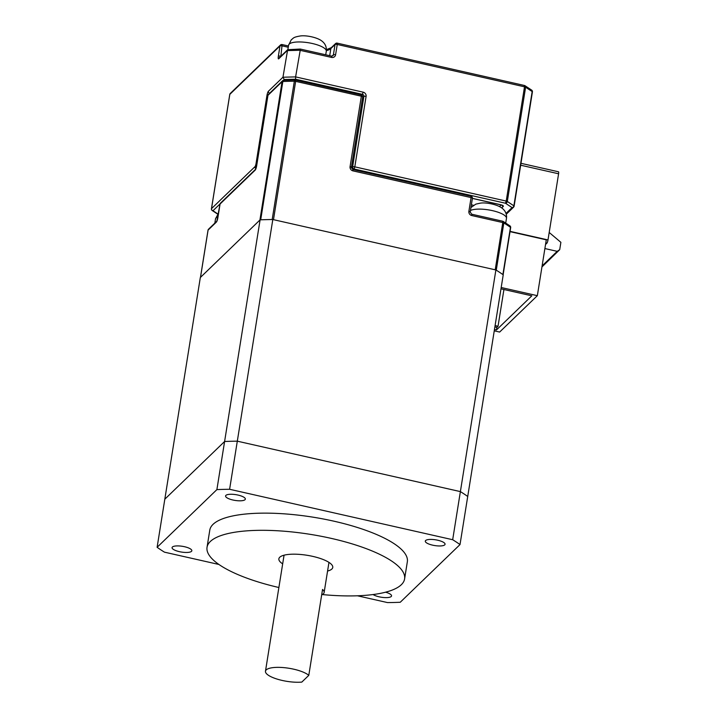 <?xml version="1.0" encoding="UTF-8"?>
<svg xmlns="http://www.w3.org/2000/svg" width="718" height="718" viewBox="0 0 718 718"><rect width="100%" height="100%" fill="white"/><g stroke="black" fill="none" stroke-linecap="round" stroke-linejoin="round"><path stroke-width="1.08" d="M238.026 495.07A10.007 2.908 9.1 0 1 245.341 499.118A10.007 2.908 9.1 0 1 232.91 500.006A10.007 2.908 9.1 0 1 225.587 495.959A10.007 2.908 9.1 0 1 238.026 495.07M385.557 592.197A10.007 2.908 9.1 0 1 391.543 595.922A10.007 2.908 9.1 0 1 379.104 596.811A10.007 2.908 9.1 0 1 373.082 594.549M278.88 587.512A100.035 29.106 9.1 0 1 207.035 547.295L209.791 530.117A100.035 29.106 9.1 0 1 334.157 521.241A100.035 29.106 9.1 0 1 407.339 561.763L404.593 578.941A100.035 29.106 9.1 0 1 322.31 594.567M207.035 547.295A100.035 29.106 9.1 0 1 331.411 538.419A100.035 29.106 9.1 0 1 404.593 578.941M184.508 546.712A10.007 2.908 9.1 0 1 191.832 550.769A10.007 2.908 9.1 0 1 179.392 551.657A10.007 2.908 9.1 0 1 172.078 547.601A10.007 2.908 9.1 0 1 184.508 546.712M437.738 540.223A10.007 2.908 9.1 0 1 445.061 544.271A10.007 2.908 9.1 0 1 432.622 545.159A10.007 2.908 9.1 0 1 425.298 541.112A10.007 2.908 9.1 0 1 437.738 540.223M282.668 563.854A27.284 7.943 9.1 0 1 278.871 558.801A27.284 7.943 9.1 0 1 312.797 556.387A27.284 7.943 9.1 0 1 332.757 567.435A27.284 7.943 9.1 0 1 327.57 571.052M218.936 564.474L164.458 552.16A172.787 50.278 9.1 0 1 157.116 547.295L164.817 499.19L224.599 441.498L216.89 489.613A172.787 50.278 9.1 0 1 229.607 489.281L237.308 441.175L460.382 491.606L452.681 539.721A172.787 50.278 9.1 0 1 460.014 544.576L503.228 274.814A172.787 50.278 9.1 0 0 495.887 269.959L460.382 491.606A172.787 50.278 9.1 0 1 467.723 496.47A172.787 50.278 9.1 0 0 460.382 491.606L237.308 441.175L272.813 219.52A172.787 50.278 -170.9 0 0 260.096 219.843L224.599 441.498A172.787 50.278 9.1 0 1 237.308 441.175A172.787 50.278 9.1 0 0 224.599 441.498L164.817 499.19L200.322 277.534L260.096 219.843M357.438 595.787L387.532 602.59A172.787 50.278 9.1 0 0 400.24 602.267L460.014 544.576M452.681 539.721L229.607 489.281M216.89 489.613L157.116 547.295M520.676 165.212L558.595 173.783A2.728 0.556 -77.3 0 0 558.496 171.79L520.972 163.309M558.595 173.783L547.996 239.938A2.728 0.556 -77.3 0 1 546.883 243.187L545.536 244.488M542.108 265.893L557.195 251.336L544.89 248.554M557.195 251.336L559.708 249.676L560.884 242.334L549.189 232.47M559.708 249.676L541.937 266.943M361.701 95.036L362.428 94.336L295.592 79.231L284.22 79.518L282.955 77.221L287.658 49.704L300.321 49.057L331.51 56.103L331.572 57.431A3.635 3.402 46 0 0 335.593 54.783L337.245 44.471L524.517 86.815L506.217 201.076L354.809 166.845L366.09 96.392A3.635 3.402 46 0 0 363.164 92.173L295.61 76.898L300.411 49.156M506.002 213.417L512.042 207.592A1.822 1.463 -56.5 0 0 513.873 205.833L532.173 91.563A1.822 1.463 -56.5 0 0 531.625 90.091A1.822 1.822 0 0 1 532.415 91.895A1.822 0.53 -170.9 0 0 532.173 91.563L525.612 87.219A1.822 1.463 -56.5 0 0 524.526 85.55M506.253 214.242L513.576 207.179A1.822 1.696 46 0 1 512.042 207.592L505.481 203.239A1.822 1.463 -56.5 0 0 507.312 201.48L513.873 205.833A1.822 0.53 -170.9 0 1 514.115 206.156A1.822 0.53 -170.9 0 1 514.052 206.263A1.822 1.696 46 0 1 513.576 207.179A1.822 1.822 0 0 0 514.115 206.156L532.415 91.895A1.822 0.53 -170.9 0 1 532.352 92.003M211.729 209.8A1.822 1.463 -56.5 0 0 212.977 210.742L217.787 213.928M295.592 79.231L295.61 76.898L282.955 77.221L268.406 91.258A3.635 0.745 -77.3 0 0 266.925 95.593A1.822 0.53 9.1 0 1 267.904 95.386M510.615 227.741A1.822 0.53 9.1 0 0 510.669 227.633A1.822 0.53 9.1 0 0 510.471 227.328A172.787 50.278 -170.9 0 0 503.83 222.939L496.264 270.192A172.787 50.278 9.1 0 1 502.896 274.581L510.471 227.328A1.822 1.499 -54.6 0 0 509.933 225.865L503.264 221.458A1.822 1.427 -58.3 0 0 502.78 221.288M468.881 211.325L471.08 197.585L352.987 170.884A3.635 3.402 -134 0 1 350.07 166.657L361.351 96.212L295.645 81.358L273.486 219.672L495.205 269.806L502.78 222.553L471.807 215.553L471.735 214.224L470.209 212.061A1.822 0.53 -170.9 0 0 468.881 211.325A3.635 3.402 46 0 0 471.807 215.553M260.697 219.825A172.787 50.278 9.1 0 1 272.185 219.528L294.344 81.206A172.787 50.278 -170.9 0 0 282.847 81.502L260.697 219.825M200.501 277.354L259.916 220.022L282.075 81.708L267.958 95.323L256.667 165.777A3.635 0.745 -77.3 0 1 255.186 170.112L220.058 204.02L217.859 217.76A3.635 0.745 -77.3 0 1 216.369 222.095L208.076 230.11L200.501 277.354A1.822 0.53 -170.9 0 0 200.448 277.462M506.594 216.674L506.531 215.741M502.717 221.225L502.78 222.553A1.822 0.53 -170.9 0 1 503.83 222.939A1.822 1.427 -58.3 0 0 503.264 221.458A1.822 1.822 0 0 0 502.717 221.225L471.735 214.224M284.086 80.38A1.822 0.996 87.6 0 0 283.736 80.281A1.822 0.996 87.6 0 0 282.847 81.502A1.822 0.53 -170.9 0 0 282.075 81.708A1.822 1.696 46 0 1 282.542 80.784L268.424 94.408A1.822 1.822 0 0 0 267.895 95.431A1.822 0.53 -170.9 0 0 267.922 95.548M361.163 94.947L295.457 80.084A1.822 0.88 89.4 0 0 295.161 79.985A1.822 0.88 89.4 0 0 294.344 81.206A1.822 0.53 -170.9 0 1 295.645 81.358L295.583 80.03A1.822 1.822 0 0 0 295.161 79.985L283.736 80.281A1.822 1.822 0 0 0 282.542 80.784A1.822 1.696 46 0 1 283.493 80.344M308.785 675.36A22.734 6.615 -170.9 0 0 293.743 669.194A22.734 6.615 -170.9 0 0 265.472 671.213A22.734 6.615 -170.9 0 0 282.111 680.422A22.734 6.615 -170.9 0 0 301.802 682.1L308.785 675.36L322.544 589.451A22.734 6.615 -170.9 0 1 324.132 592.494A22.734 6.615 -170.9 0 1 321.673 594.881M272.813 219.52L495.887 269.959M501.191 287.505L537.342 295.681L499.647 332.057L494.253 330.836M500.976 288.842L531.832 295.825L496.47 329.957L494.469 329.499M503.928 289.516L498.041 326.25L496.883 327.372L496.47 329.957M494.881 326.923L496.883 327.372M510.031 231.645L546.281 239.839L537.342 295.681M498.041 326.25L495.097 325.586M510.076 231.358L547.996 239.938M471.376 204.809L473.503 205.285M546.883 243.187L545.788 242.935M284.22 79.518L283.386 80.326M220.04 203.921L212.977 210.742A1.822 1.696 46 0 1 211.514 208.633L254.944 166.711A2.728 0.556 -77.3 0 0 256.057 163.462L266.925 95.593M331.572 57.431L299.882 50.269L287.218 50.592L278.728 58.786A1.822 1.696 -134 0 1 279.203 57.871L287.658 49.704M288.25 47.253L282.201 45.88A1.822 0.53 9.1 0 0 279.993 45.934A1.822 1.696 -134 0 1 280.469 45.019L230.29 93.448A1.822 1.696 -134 0 0 229.814 94.363A1.822 0.53 -170.9 0 0 229.76 94.471L211.451 208.732A1.822 0.53 -170.9 0 1 211.514 208.633L229.814 94.363L279.993 45.934L278.342 56.246A3.635 0.745 -77.3 0 0 278.728 58.786M524.328 85.541L524.517 86.815A1.822 0.53 -170.9 0 1 525.612 87.219L507.312 201.48A1.822 0.53 -170.9 0 0 506.217 201.076L505.481 203.239L354.064 169.008L353.391 169.663M472.408 198.339L500.518 204.693M501.9 205.213A1.822 1.696 46 0 0 503.273 206.425A3.635 1.059 -170.9 0 0 500.733 204.747M503.273 206.425L501.72 207.933M332.039 56.148L333.394 54.837L335.046 44.525L330.854 48.573L329.715 55.699M288.456 45.988L282.138 44.561L280.864 56.264M492.449 202.961L492.279 204.056M499.486 206.569L501.164 204.944M337.056 43.206L337.245 44.471A1.822 0.53 9.1 0 0 335.046 44.525A1.822 1.696 -134 0 1 335.521 43.61L331.33 47.648A1.822 1.696 -134 0 0 330.854 48.573A27.284 7.943 9.1 0 1 326.367 50.655M351.425 168.039L352.61 166.899L363.891 96.445L362.554 97.738M331.51 56.103L332.919 55.753A1.822 1.696 46 0 0 333.394 54.837A1.822 0.53 9.1 0 1 335.593 54.783M280.496 56.623L280.55 56.192A1.822 0.53 9.1 0 0 278.342 56.246M280.469 45.019A1.822 1.822 0 0 1 282.138 44.561L282.012 44.615M354.064 169.008L354.809 166.845A1.822 0.53 9.1 0 0 352.61 166.899A1.822 1.696 46 0 0 354.064 169.008M230.29 93.448A1.822 1.822 0 0 0 229.76 94.471A1.822 0.53 -170.9 0 0 229.778 94.588M217.644 214.108L212.25 210.536A1.822 1.822 0 0 1 211.451 208.732A1.822 0.53 -170.9 0 0 211.496 208.875M363.164 92.173L362.428 94.336A1.822 1.696 -134 0 1 363.891 96.445A1.822 0.53 9.1 0 1 366.09 96.392M254.944 166.711A1.822 1.696 46 0 0 255.895 168.622M256.057 163.462A1.822 0.53 9.1 0 1 257.035 163.255M269.6 93.286A1.822 1.696 -134 0 1 268.406 91.258M352.798 169.61L352.987 170.884M470.891 196.31L471.08 197.585A1.822 0.53 9.1 0 1 472.408 198.321A1.822 0.53 9.1 0 1 472.354 198.419M470.155 212.169A1.822 0.53 -170.9 0 0 470.209 212.061L472.408 198.321A1.822 1.822 0 0 0 471.017 196.256L352.924 169.556L351.398 167.393A1.822 0.53 -170.9 0 0 350.07 166.657M216.369 222.095A1.822 1.696 46 0 1 216.791 221.243L208.543 229.195A1.822 1.696 46 0 0 208.076 230.11A1.822 0.53 9.1 0 0 208.014 230.209L200.457 277.408M216.845 221.18L219.995 204.118A1.822 1.822 0 0 1 220.534 203.104A1.822 1.696 46 0 0 220.058 204.02A1.822 0.53 -170.9 0 0 219.995 204.118A1.822 0.53 -170.9 0 0 220.022 204.244M362.626 97.056A1.822 0.53 -170.9 0 0 362.68 96.948A1.822 0.53 -170.9 0 0 361.351 96.212L361.289 94.884A1.822 1.822 0 0 1 362.68 96.948L351.398 167.393A1.822 0.53 -170.9 0 1 351.335 167.5M220.534 203.104L255.608 169.251A1.822 1.696 46 0 0 255.186 170.112M268.424 94.408A1.822 1.696 -134 0 0 267.958 95.323A1.822 0.53 -170.9 0 0 267.895 95.431L255.662 169.197M208.041 230.334A1.822 0.53 9.1 0 1 208.014 230.209A1.822 1.822 0 0 1 208.543 229.195M288.582 45.198L291.239 39.849C293.734 38.036 292.836 37.273 300.214 35.981C306.11 35.065 317.5 37.426 322.005 41.132C325.299 43.717 326.726 47.092 326.295 51.238A19.099 5.556 -170.9 0 0 315.857 44.417A19.099 5.556 -170.9 0 0 295.385 42.129A19.099 5.556 -170.9 0 0 288.582 45.198L287.882 49.533M470.936 207.538L475.846 204.127L480.387 203.131C486.283 202.216 497.673 204.567 502.178 208.274C505.472 210.868 506.899 214.233 506.468 218.389A19.099 5.556 -170.9 0 0 496.03 211.568A19.099 5.556 -170.9 0 0 475.558 209.279A19.099 5.556 -170.9 0 0 470.461 210.509M217.985 216.674A19.099 5.556 -170.9 0 0 215.526 218.837L214.835 223.118M531.625 90.091L525.055 85.747A1.822 1.822 0 0 0 524.454 85.487L337.182 43.143A1.822 1.822 0 0 0 335.521 43.61M331.33 47.648L326.421 49.641M492.413 202.952L492.234 204.038M472.399 198.419L502.017 205.124M509.933 225.865A1.822 1.822 0 0 1 510.669 227.633L503.13 274.743M328.961 562.382L324.132 592.494M284.059 555.193L265.472 671.213M326.295 51.238L325.721 54.801M506.468 218.389L505.723 223.011M215.526 218.837L218.559 213.12"/></g></svg>
